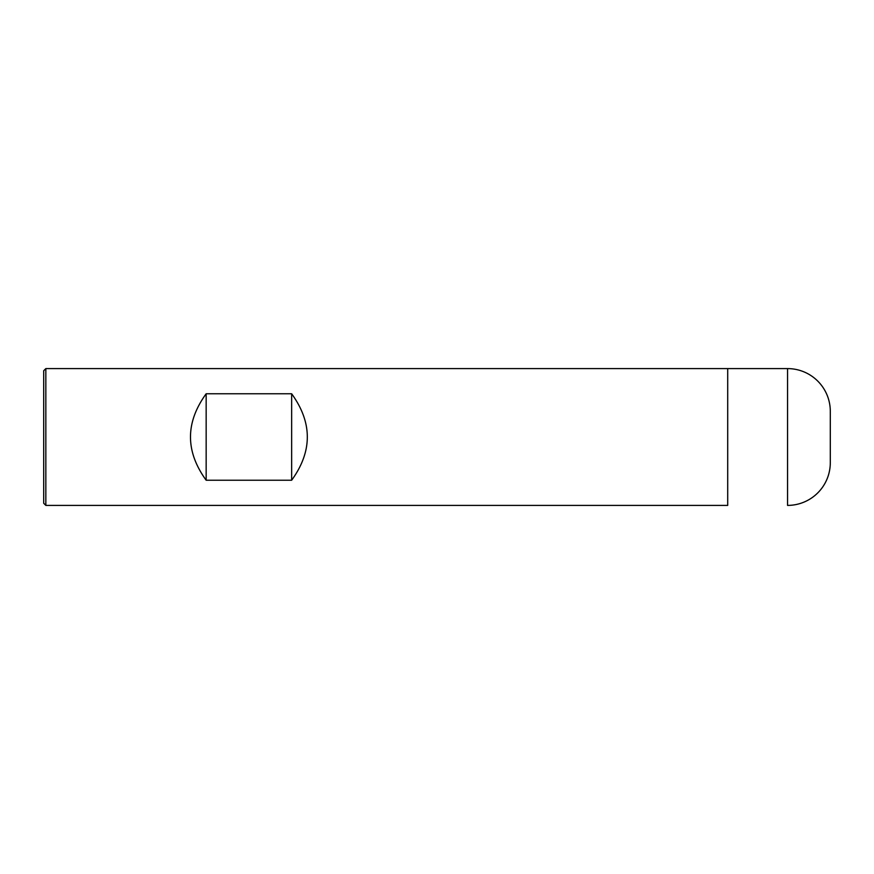 <?xml version="1.0" encoding="UTF-8"?>
<svg xmlns="http://www.w3.org/2000/svg" width="874" height="874" viewBox="0 0 874 874"><rect width="100%" height="100%" fill="white"/><g stroke="black" fill="none" stroke-linecap="round" stroke-linejoin="round"><path stroke-width="1.31" d="M830.3 462.652A42.75 42.75 0 0 1 787.55 505.401A42.75 42.75 0 0 0 830.3 462.652L830.3 411.348A42.75 42.75 0 0 0 787.55 368.599L727.703 368.599L727.703 505.401L727.703 368.599L45.841 368.599L45.841 505.401L727.703 505.401M206.155 393.77L206.155 480.23C185.266 451.41 185.266 422.59 206.155 393.77L291.654 393.77L291.654 480.23C312.531 451.41 312.531 422.59 291.654 393.77M206.155 480.23L291.654 480.23M45.841 368.599L43.7 370.74L43.7 503.26L45.841 505.401M787.55 368.599L787.55 505.401"/></g></svg>
